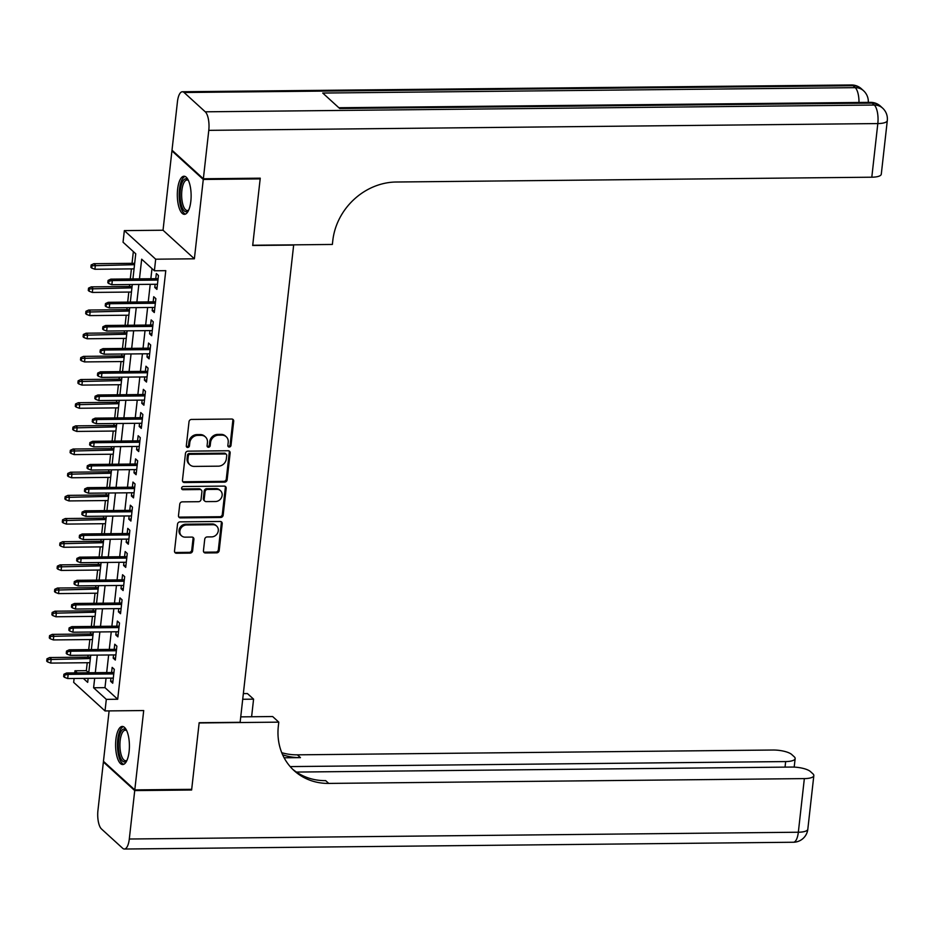 <?xml version="1.0" encoding="UTF-8"?>
<svg xmlns="http://www.w3.org/2000/svg" width="934" height="934" viewBox="0 0 934 934"><rect width="100%" height="100%" fill="white"/><g stroke="black" fill="none" stroke-linecap="round" stroke-linejoin="round"><path stroke-width="1.4" d="M229.239 447.047A1.681 1.483 132.4 0 0 230.99 445.436L233.698 421.281A2.393 2.113 132.4 0 0 231.714 419.027L191.505 419.436A2.393 2.113 132.4 0 0 189.018 421.724L186.31 445.892A1.681 1.483 132.4 0 0 187.699 447.468A1.681 1.483 132.4 0 0 189.439 445.857L189.789 442.728A7.67 6.771 132.4 0 1 197.751 435.384L201.102 435.349A7.67 6.771 132.4 0 1 205.457 436.96A7.67 6.771 132.4 0 1 207.441 442.553L207.079 445.681A1.681 1.483 132.4 0 0 208.469 447.258A1.681 1.483 132.4 0 0 210.208 445.646L210.559 442.518A7.67 6.771 132.4 0 1 218.533 435.174L221.872 435.139A7.67 6.771 132.4 0 1 226.226 436.75A7.67 6.771 132.4 0 1 228.211 442.342L227.861 445.471A1.681 1.483 132.4 0 0 229.239 447.047M227.954 446.207A1.681 1.483 132.4 0 0 230.138 444.666L232.846 420.498A2.393 2.113 132.4 0 0 232.589 419.203M186.415 446.627A1.681 1.483 132.4 0 0 188.586 445.086L188.937 441.957L189.789 442.728M207.185 446.417A1.681 1.483 132.4 0 0 209.368 444.876L209.718 441.747L210.559 442.518M129.114 751.52A19.054 6.912 -90.6 0 0 122.319 726.442A19.054 6.912 -90.6 0 0 115.898 739.459A19.054 6.912 -90.6 0 0 122.704 764.537A19.054 6.912 -90.6 0 0 129.114 751.52M190.828 201.312A19.054 6.912 -90.6 0 0 184.033 176.234A19.054 6.912 -90.6 0 0 177.612 189.263A19.054 6.912 -90.6 0 0 184.418 214.33A19.054 6.912 -90.6 0 0 190.828 201.312M203.449 550.71A2.393 2.113 132.4 0 0 205.422 552.963L216.711 552.846A2.393 2.113 132.4 0 0 219.198 550.546L222.21 523.717A2.393 2.113 132.4 0 0 220.226 521.464L180.017 521.872A2.393 2.113 132.4 0 0 177.53 524.172L174.518 551.002A2.393 2.113 132.4 0 0 176.503 553.255L190.127 553.115A2.393 2.113 132.4 0 0 192.614 550.815L193.898 539.338A2.393 2.113 132.4 0 0 191.925 537.085L185.165 537.155A6.41 5.662 132.4 0 1 181.535 535.812A6.41 5.662 132.4 0 1 180.449 529.076A6.41 5.662 132.4 0 1 186.531 524.99L212.999 524.721A6.41 5.662 132.4 0 1 216.641 526.064A6.41 5.662 132.4 0 1 217.715 532.8A6.41 5.662 132.4 0 1 211.633 536.887L207.22 536.933A2.393 2.113 132.4 0 0 204.733 539.222L203.449 550.71M106.056 678.154L104.982 687.658L117.696 699.239L106.313 699.356L105.017 710.937L73.669 682.369L74.101 678.481M259.418 178.196L260.166 178.884L252.694 245.49L293.661 245.07L240.131 722.297L199.164 722.718L191.692 789.323L134.8 789.895L143.708 710.552L105.017 710.937M260.166 178.884L203.273 179.456L171.926 150.876L163.03 230.231L124.339 230.616L155.686 259.197L154.39 270.778L141.676 259.197L139.47 278.857M163.03 230.231L194.377 258.8L203.273 179.456M194.377 258.8L155.686 259.197M117.696 699.239L165.773 270.662L154.39 270.778M224.639 482.131A2.393 2.113 132.4 0 0 227.125 479.831L230.138 453.002A2.393 2.113 132.4 0 0 228.165 450.748L187.956 451.157A2.393 2.113 132.4 0 0 185.469 453.445L182.457 480.286A2.393 2.113 132.4 0 0 184.43 482.528L224.639 482.131L223.786 481.349A2.393 2.113 132.4 0 0 226.285 479.06L229.285 452.219A2.393 2.113 132.4 0 0 229.04 450.924M226.168 488.354L223.156 515.194A2.393 2.113 132.4 0 1 220.669 517.483L180.46 517.891A2.393 2.113 132.4 0 1 178.487 515.638L179.772 504.162A2.393 2.113 132.4 0 1 182.27 501.862L198.568 501.698A2.393 2.113 132.4 0 0 201.055 499.398L201.919 491.786A2.393 2.113 132.4 0 0 199.934 489.533L182.959 489.708A1.681 1.483 132.4 0 1 183.321 486.521L224.195 486.1A2.393 2.113 132.4 0 1 226.168 488.354L225.327 487.583L222.315 514.412L223.156 515.194M109.115 710.902L103.452 761.315L134.8 789.895M172.755 150.876L171.926 150.876M155.137 284.275L154.775 287.462L156.9 289.388L158.453 275.483L156.34 273.557L155.768 278.694M152.534 307.438L152.184 310.625L154.297 312.551L155.861 298.658L153.736 296.72L153.164 301.857M149.942 330.601L149.58 333.788L151.705 335.726L153.258 321.821L151.145 319.895L150.561 325.032M147.339 353.776L146.988 356.951L149.101 358.889L150.666 344.985L148.541 343.058L147.969 348.195M144.747 376.939L144.385 380.126L146.498 382.053L148.062 368.159L145.949 366.221L145.365 371.358M142.143 400.102L141.781 403.29L143.906 405.216L145.459 391.323L143.346 389.385L142.774 394.533M139.54 423.277L139.189 426.453L141.303 428.391L142.867 414.486L140.742 412.559L140.17 417.696M136.948 446.44L136.586 449.628L138.711 451.554L140.263 437.649L138.15 435.723L137.567 440.86M134.344 469.604L133.994 472.791L136.107 474.717L137.672 460.824L135.547 458.886L134.975 464.023M131.752 492.767L131.39 495.954L133.515 497.892L135.068 483.987L132.955 482.061L132.371 487.198M129.149 515.942L128.799 519.117L130.912 521.055L132.476 507.15L130.351 505.224L129.779 510.361M126.557 539.105L126.195 542.292L128.308 544.218L129.873 530.325L127.76 528.387L127.176 533.524M123.953 562.268L123.592 565.455L125.716 567.382L127.269 553.488L125.156 551.55L124.584 556.699M121.35 585.443L121 588.618L123.113 590.557L124.677 576.652L122.552 574.725L121.98 579.862M118.758 608.606L118.396 611.793L120.521 613.72L122.074 599.815L119.961 597.888L119.377 603.025M116.155 631.769L115.804 634.957L117.918 636.883L119.482 622.99L117.357 621.052L116.785 626.189M113.563 654.932L113.201 658.12L115.326 660.058L116.878 646.153L114.765 644.226L114.181 649.364M151.997 268.595L150.853 278.741M150.222 284.321L148.249 301.916M147.63 307.484L145.657 325.079M145.027 330.659L143.054 348.242M142.435 353.823L140.462 371.417M139.831 376.986L137.858 394.58M137.24 400.161L135.267 417.743M134.636 423.324L132.663 440.906M132.033 446.487L130.06 464.081M129.441 469.65L127.468 487.244M126.837 492.825L124.864 510.408M124.245 515.988L122.272 533.583M121.642 539.152L119.669 556.746M119.05 562.326L117.077 579.909M116.446 585.49L114.473 603.072M113.843 608.653L111.87 626.247M111.251 631.816L109.278 649.41M108.648 654.991L106.674 672.573M110.959 678.107L110.609 681.283L112.722 683.221L114.287 669.316L112.162 667.39L111.59 672.527M133.352 251.596L132.033 263.318M131.414 268.899L130.281 278.951M129.663 284.531L129.441 286.481M128.81 292.062L127.689 302.126M127.059 307.695L126.837 309.656M126.218 315.225L125.086 325.289M124.455 330.869L124.245 332.819M123.615 338.388L122.482 348.452M121.864 354.033L121.642 355.982M121.023 361.563L119.891 371.615M119.26 377.196L119.05 379.146M118.42 384.726L117.287 394.79M116.668 400.359L116.446 402.321M115.816 407.889L114.695 417.953M114.065 423.534L113.843 425.484M113.224 431.064L112.092 441.117M111.473 446.697L111.251 448.647M110.621 454.228L109.5 464.291M108.869 469.86L108.648 471.81M108.029 477.391L106.896 487.455M106.266 493.035L106.056 494.985M105.425 500.554L104.293 510.618M103.674 516.198L103.452 518.148M102.833 523.729L101.701 533.781M101.07 539.362L100.86 541.311M100.23 546.892L99.097 556.956M98.479 562.525L98.257 564.486M97.626 570.055L96.506 580.119M95.875 585.7L95.653 587.649M95.035 593.23L93.902 603.282M93.283 608.863L93.061 610.813M92.431 616.393L91.31 626.457M90.68 632.026L90.458 633.976M89.839 639.556L88.707 649.62M88.076 655.189L87.866 657.151M87.236 662.72L86.348 670.67L88.648 672.76M74.732 672.9L74.965 670.775L77.265 672.877M86.348 670.67L74.965 670.775M132.932 278.927L135.745 253.791L123.043 242.198L124.339 230.616M94.673 678.271L93.61 687.774L106.313 699.356M138.851 284.438L136.878 302.032M136.247 307.601L134.274 325.195M133.655 330.776L131.682 348.359M131.052 353.939L129.079 371.522M128.46 377.103L126.487 394.697M125.856 400.266L123.883 417.86M123.253 423.441L121.28 441.023M120.661 446.604L118.688 464.198M118.058 469.767L116.085 487.361M115.466 492.942L113.493 510.524M112.862 516.105L110.889 533.688M110.27 539.268L108.297 556.862M107.667 562.431L105.694 580.026M105.063 585.606L103.09 603.189M102.471 608.77L100.498 626.364M99.868 631.933L97.895 649.527M97.276 655.108L95.303 672.69M83.313 678.388L87.679 682.369L88.135 678.329M88.753 672.76L90.726 655.166M91.357 649.585L93.33 632.003M93.949 626.422L95.922 608.84M96.552 603.259L98.525 585.665M99.144 580.096L101.117 562.501M101.748 556.921L103.721 539.338M104.351 533.758L106.324 516.175M106.943 510.594L108.916 493M109.547 487.431L111.52 469.837M112.138 464.256L114.111 446.674M114.742 441.093L116.715 423.499M117.334 417.93L119.307 400.336M119.937 394.755L121.91 377.173M122.541 371.592L124.514 354.009M125.133 348.429L127.106 330.834M127.736 325.266L129.709 307.671M130.328 302.091L132.301 284.508M104.982 687.658L93.61 687.774M154.775 287.462L157.122 287.438M152.184 310.625L154.519 310.602M149.58 333.788L151.915 333.765M146.988 356.951L149.323 356.928M144.385 380.126L146.72 380.103M141.781 403.29L144.128 403.266M139.189 426.453L141.524 426.429M136.586 449.628L138.933 449.604M133.994 472.791L136.329 472.767M131.39 495.954L133.725 495.931M128.799 519.117L131.134 519.094M126.195 542.292L128.53 542.269M123.592 565.455L125.938 565.432M121 588.618L123.335 588.595M118.396 611.793L120.743 611.77M115.804 634.957L118.139 634.933M113.201 658.12L115.536 658.096M110.609 681.283L112.944 681.26M226.226 436.75L225.386 435.968A7.67 6.771 132.4 0 0 221.031 434.368L221.872 435.139M209.718 441.747A7.67 6.771 132.4 0 1 217.68 434.403L221.031 434.368M205.457 436.96L204.604 436.178A7.67 6.771 132.4 0 0 200.261 434.579L201.102 435.349M188.937 441.957A7.67 6.771 132.4 0 1 196.911 434.614L200.261 434.579M182.714 481.582A2.393 2.113 132.4 0 0 183.589 481.757L223.786 481.349M226.728 455.535A1.681 1.483 132.4 0 0 225.339 453.959L190.057 454.309A1.681 1.483 132.4 0 0 188.306 455.92L187.944 459.213A7.67 6.771 132.4 0 0 189.917 464.817A7.67 6.771 132.4 0 0 194.272 466.416L218.393 466.171A7.67 6.771 132.4 0 0 226.355 458.827L226.728 455.535M226.297 454.309L225.444 453.539A1.681 1.483 132.4 0 0 224.499 453.177L225.339 453.959M189.917 464.817L189.077 464.046A7.67 6.771 132.4 0 1 187.092 458.442L187.465 455.15A1.681 1.483 132.4 0 1 189.205 453.539L224.499 453.177M178.744 516.934A2.393 2.113 132.4 0 0 179.62 517.121L219.829 516.712A2.393 2.113 132.4 0 0 222.315 514.412M201.3 490.035L200.448 489.264A2.393 2.113 132.4 0 0 199.082 488.762L182.107 488.926L182.959 489.708M215.485 501.523A6.41 5.662 132.4 0 0 221.568 497.437A6.41 5.662 132.4 0 0 220.494 490.7A6.41 5.662 132.4 0 0 216.851 489.358L207.535 489.451A2.393 2.113 132.4 0 0 205.036 491.751L204.184 499.363A2.393 2.113 132.4 0 0 206.169 501.616L215.485 501.523M220.494 490.7L219.642 489.93A6.41 5.662 132.4 0 0 216.011 488.587L216.851 489.358M204.803 501.114L203.962 500.344A2.393 2.113 132.4 0 1 203.343 498.593L204.196 490.98A2.393 2.113 132.4 0 1 206.683 488.68L216.011 488.587M225.327 487.583A2.393 2.113 132.4 0 0 225.071 486.287M216.641 526.064L215.789 525.293A6.41 5.662 132.4 0 0 212.158 523.951L212.999 524.721M181.535 535.812L180.682 535.03A6.41 5.662 132.4 0 1 179.608 528.305A6.41 5.662 132.4 0 1 185.679 524.219L212.158 523.951M174.775 552.298A2.393 2.113 132.4 0 0 175.65 552.484L189.275 552.344A2.393 2.113 132.4 0 0 191.762 550.044L193.058 538.568A2.393 2.113 132.4 0 0 192.801 537.272M203.705 552.006A2.393 2.113 132.4 0 0 204.581 552.192L215.859 552.076A2.393 2.113 132.4 0 0 218.346 549.776L221.358 522.947A2.393 2.113 132.4 0 0 221.101 521.651M91.135 264.964L90.878 267.287L91.719 268.058L91.987 265.746L91.135 264.964L93.855 263.703L95.385 265.093L94.918 269.261L134.064 268.864M91.987 265.746L134.531 264.696M93.855 263.703L134.683 263.295M94.918 269.261L91.719 268.058M158.103 278.671L110.807 279.149L112.325 280.539L157.939 280.083M108.928 281.192L108.075 280.422L107.819 282.733L108.671 283.504L108.928 281.192L112.325 280.539L111.858 284.707L157.472 284.251M110.807 279.149L108.075 280.422M108.671 283.504L111.858 284.707M188.575 210.36A16.485 5.978 89.4 0 1 188.528 210.43A16.485 5.978 89.4 0 1 180.215 198.568A16.485 5.978 89.4 0 1 182.13 182.539A16.485 5.978 89.4 0 1 188.213 180.064A16.485 5.978 89.4 0 1 188.271 180.122M188.446 180.484A15.259 5.534 -90.6 0 0 187.022 179.993A15.259 5.534 -90.6 0 0 181.78 198.312A15.259 5.534 -90.6 0 0 187.337 210.524A15.259 5.534 -90.6 0 0 188.738 209.998M185.107 176.456A18.925 6.865 -90.6 0 0 179.351 199.059A18.925 6.865 -90.6 0 0 185.492 214.084M126.861 760.568A16.485 5.978 89.4 0 1 126.814 760.626A16.485 5.978 89.4 0 1 118.501 748.776A16.485 5.978 89.4 0 1 120.416 732.735A16.485 5.978 89.4 0 1 126.499 730.26A16.485 5.978 89.4 0 1 126.557 730.33M126.72 730.68A15.259 5.534 -90.6 0 0 125.308 730.201A15.259 5.534 -90.6 0 0 120.066 748.519A15.259 5.534 -90.6 0 0 125.623 760.72A15.259 5.534 -90.6 0 0 127.024 760.206M123.393 726.664A18.925 6.865 -90.6 0 0 117.637 749.266A18.925 6.865 -90.6 0 0 123.778 764.292M203.355 178.768L260.247 178.184L252.717 245.257L332.364 244.451L332.808 240.505A61.049 53.903 -47.6 0 1 396.203 182.013L871.807 177.203L877.82 123.568L208.784 130.351L203.355 178.768L172.008 150.187L177.437 101.771A14.652 5.312 -90.6 0 1 182.375 91.754L851.411 84.971A14.652 5.312 89.4 0 1 853.116 85.73L184.08 92.501A14.652 5.312 -90.6 0 0 182.375 91.754M208.784 130.351A14.652 5.312 -90.6 0 0 205.258 111.811L184.08 92.501M858.988 102.471A14.652 5.312 89.4 0 0 855.229 87.656A14.652 12.936 -47.6 0 1 863.541 90.726L861.428 88.8A14.652 12.936 132.4 0 0 853.116 85.73L855.229 87.656L322.732 93.05L339.684 108.496L872.181 103.102L874.294 105.04A14.652 5.312 89.4 0 1 877.82 123.568A14.652 4.366 6.4 0 0 887.3 120.568A14.652 14.652 0 0 0 882.607 108.11L880.493 106.172A14.652 12.936 132.4 0 0 872.181 103.102A14.652 5.312 89.4 0 0 870.476 102.355L338.844 107.737M887.3 120.568L881.287 174.203A14.652 4.366 -173.6 0 1 871.807 177.203M190.863 789.323L191.622 790.012L199.14 722.951L278.787 722.145L278.344 726.08A61.049 53.903 132.4 0 0 294.105 770.62A61.049 53.903 132.4 0 0 328.745 783.416L804.349 778.606A14.652 4.366 6.4 0 0 813.829 775.605A14.652 4.366 6.4 0 0 812.919 773.831L810.42 771.554A14.652 4.366 6.4 0 0 791.682 767.059L296.428 772.068M240.738 716.868L272.646 716.541L278.787 722.145M243.342 693.6L247.44 693.565L253.581 699.157L251.608 716.752M134.73 790.584L103.382 762.016L97.942 810.432A14.652 5.312 -90.6 0 0 101.467 828.96L122.658 848.27A14.652 5.312 -90.6 0 0 124.362 849.029A14.652 5.312 -90.6 0 0 129.301 839.012L134.73 790.584L191.622 790.012M103.382 762.016L104.211 762.004M242.712 699.274L253.581 699.157M290.182 766.592L785.669 761.572A14.652 4.366 6.4 0 0 795.149 758.571A14.652 4.366 6.4 0 0 794.239 756.797L791.74 754.52A14.652 4.366 6.4 0 0 773.002 750.025L297.386 754.835A61.049 53.903 132.4 0 1 281.753 752.699M282.64 754.777A61.049 53.903 132.4 0 0 300.444 757.626L284.123 757.789M292.611 769.196A61.049 53.903 132.4 0 0 325.686 780.637L328.745 783.416M88.532 288.139L88.275 290.451L89.127 291.221L89.384 288.91L88.532 288.139L91.263 286.866L92.781 288.256L92.314 292.435L131.46 292.038M89.384 288.91L131.928 287.859M91.263 286.866L132.091 286.458M92.314 292.435L89.127 291.221M85.94 311.302L85.683 313.614L86.523 314.396L86.78 312.073L85.94 311.302L88.66 310.041L90.189 311.431L89.722 315.599L128.857 315.202M86.78 312.073L129.324 311.034M88.66 310.041L129.487 309.621M89.722 315.599L86.523 314.396M83.336 334.465L83.079 336.789L83.932 337.559L84.188 335.236L83.336 334.465L86.068 333.204L87.586 334.594L87.119 338.762L126.265 338.365M84.188 335.236L126.732 334.197M86.068 333.204L126.884 332.784M87.119 338.762L83.932 337.559M80.744 357.64L80.476 359.952L81.328 360.722L81.585 358.411L80.744 357.64L83.465 356.368L84.994 357.757L84.527 361.925L123.662 361.528M81.585 358.411L124.129 357.36M83.465 356.368L124.292 355.959M84.527 361.925L81.328 360.722M155.499 301.834L108.204 302.312L109.733 303.713L155.348 303.246M106.324 304.356L105.484 303.585L105.227 305.897L106.067 306.667L106.324 304.356L109.733 303.713L109.266 307.881L154.881 307.414M108.204 302.312L105.484 303.585M106.067 306.667L109.266 307.881M152.907 325.009L105.612 325.487L107.13 326.877L152.744 326.41M103.732 327.519L102.88 326.748L102.623 329.072L103.476 329.842L103.732 327.519L107.13 326.877L106.663 331.045L152.277 330.578M105.612 325.487L102.88 326.748M103.476 329.842L106.663 331.045M150.304 348.172L103.009 348.651L104.538 350.04L150.141 349.585M101.129 350.694L100.288 349.911L100.02 352.235L100.872 353.005L101.129 350.694L104.538 350.04L104.071 354.208L149.673 353.752M103.009 348.651L100.288 349.911M100.872 353.005L104.071 354.208M147.7 371.335L100.405 371.814L101.934 373.203L147.549 372.748M98.537 373.857L97.685 373.086L97.428 375.398L98.268 376.168L98.537 373.857L101.934 373.203L101.467 377.383L147.082 376.916M100.405 371.814L97.685 373.086M98.268 376.168L101.467 377.383M78.141 380.803L77.884 383.115L78.725 383.886L78.993 381.574L78.141 380.803L80.861 379.531L82.39 380.932L81.923 385.1L121.07 384.703M78.993 381.574L121.537 380.535M80.861 379.531L121.689 379.122M81.923 385.1L78.725 383.886M145.109 394.51L97.813 394.989L99.331 396.378L144.945 395.911M95.933 397.02L95.093 396.249L94.824 398.561L95.677 399.343L95.933 397.02L99.331 396.378L98.864 400.546L144.478 400.079M97.813 394.989L95.093 396.249M95.677 399.343L98.864 400.546M75.549 403.967L75.28 406.29L76.133 407.061L76.39 404.737L75.549 403.967L78.269 402.706L79.787 404.095L79.32 408.263L118.466 407.866M76.39 404.737L118.933 403.698M78.269 402.706L119.097 402.285M79.32 408.263L76.133 407.061M142.505 417.673L95.21 418.152L96.739 419.541L142.353 419.074M93.342 420.183L92.489 419.413L92.233 421.736L93.073 422.507L93.342 420.183L96.739 419.541L96.272 423.709L141.886 423.254M95.21 418.152L92.489 419.413M93.073 422.507L96.272 423.709M72.945 427.13L72.689 429.453L73.529 430.224L73.798 427.912L72.945 427.13L75.666 425.869L77.195 427.258L76.728 431.426L115.874 431.029M73.798 427.912L116.341 426.861M75.666 425.869L116.493 425.46M76.728 431.426L73.529 430.224M139.913 440.836L92.618 441.315L94.136 442.704L139.75 442.249M90.738 443.358L89.886 442.588L89.629 444.899L90.481 445.67L90.738 443.358L94.136 442.704L93.669 446.872L139.283 446.417M92.618 441.315L89.886 442.588M90.481 445.67L93.669 446.872M70.342 450.305L70.085 452.616L70.937 453.387L71.194 451.075L70.342 450.305L73.074 449.032L74.592 450.421L74.125 454.601L113.271 454.204M71.194 451.075L113.738 450.025M73.074 449.032L113.901 448.624M74.125 454.601L70.937 453.387M137.31 464L90.014 464.478L91.544 465.879L137.158 465.412M88.135 466.521L87.294 465.751L87.037 468.062L87.878 468.833L88.135 466.521L91.544 465.879L91.077 470.047L136.691 469.58M90.014 464.478L87.294 465.751M87.878 468.833L91.077 470.047M67.75 473.468L67.493 475.78L68.334 476.562L68.591 474.238L67.75 473.468L70.47 472.207L72 473.596L71.533 477.764L110.667 477.367M68.591 474.238L111.134 473.199M70.47 472.207L111.298 471.787M71.533 477.764L68.334 476.562M134.718 487.174L87.422 487.653L88.94 489.042L134.554 488.575M85.543 489.685L84.69 488.914L84.434 491.237L85.286 492.008L85.543 489.685L88.94 489.042L88.473 493.21L134.087 492.743M87.422 487.653L84.69 488.914M85.286 492.008L88.473 493.21M65.146 496.631L64.89 498.954L65.742 499.725L65.999 497.402L65.146 496.631L67.878 495.37L69.396 496.76L68.929 500.928L108.075 500.531M65.999 497.402L108.542 496.363M67.878 495.37L108.694 494.95M68.929 500.928L65.742 499.725M132.114 510.338L84.819 510.816L86.348 512.206L131.951 511.75M82.939 512.859L82.099 512.077L81.83 514.4L82.682 515.171L82.939 512.859L86.348 512.206L85.881 516.374L131.484 515.918M84.819 510.816L82.099 512.077M82.682 515.171L85.881 516.374M62.555 519.806L62.286 522.118L63.138 522.888L63.395 520.577L62.555 519.806L65.275 518.533L66.804 519.923L66.337 524.091L105.472 523.694M63.395 520.577L105.939 519.526M65.275 518.533L106.102 518.125M66.337 524.091L63.138 522.888M129.511 533.501L82.215 533.979L83.745 535.369L129.359 534.913M80.347 536.023L79.495 535.252L79.238 537.564L80.079 538.334L80.347 536.023L83.745 535.369L83.278 539.548L128.892 539.081M82.215 533.979L79.495 535.252M80.079 538.334L83.278 539.548M59.951 542.969L59.694 545.281L60.535 546.051L60.803 543.74L59.951 542.969L62.671 541.697L64.201 543.098L63.734 547.266L102.88 546.869M60.803 543.74L103.347 542.701M62.671 541.697L103.499 541.288M63.734 547.266L60.535 546.051M126.919 556.676L79.624 557.154L81.141 558.544L126.755 558.077M77.744 559.186L76.903 558.415L76.635 560.727L77.487 561.509L77.744 559.186L81.141 558.544L80.674 562.712L126.288 562.245M79.624 557.154L76.903 558.415M77.487 561.509L80.674 562.712M57.359 566.132L57.091 568.456L57.943 569.226L58.2 566.903L57.359 566.132L60.08 564.872L61.597 566.261L61.13 570.429L100.277 570.032M58.2 566.903L100.744 565.864M60.08 564.872L100.907 564.451M61.13 570.429L57.943 569.226M124.315 579.839L77.02 580.318L78.549 581.707L124.164 581.24M75.152 582.349L74.3 581.578L74.043 583.902L74.883 584.672L75.152 582.349L78.549 581.707L78.082 585.875L123.697 585.42M77.02 580.318L74.3 581.578M74.883 584.672L78.082 585.875M54.756 589.296L54.499 591.619L55.34 592.389L55.608 590.078L54.756 589.296L57.476 588.035L59.005 589.424L58.538 593.592L97.685 593.195M55.608 590.078L98.152 589.027M57.476 588.035L98.303 587.626M58.538 593.592L55.34 592.389M121.724 603.002L74.428 603.481L75.946 604.87L121.56 604.415M72.548 605.524L71.696 604.753L71.439 607.065L72.292 607.836L72.548 605.524L75.946 604.87L75.479 609.038L121.093 608.583M74.428 603.481L71.696 604.753M72.292 607.836L75.479 609.038M52.152 612.471L51.895 614.782L52.748 615.553L53.005 613.241L52.152 612.471L54.884 611.198L56.402 612.587L55.935 616.767L95.081 616.37M53.005 613.241L95.548 612.19M54.884 611.198L95.712 610.789M55.935 616.767L52.748 615.553M119.12 626.165L71.825 626.644L73.354 628.033L118.968 627.578M69.945 628.687L69.104 627.917L68.847 630.228L69.688 630.999L69.945 628.687L73.354 628.033L72.887 632.213L118.501 631.746M71.825 626.644L69.104 627.917M69.688 630.999L72.887 632.213M49.56 635.634L49.304 637.945L50.144 638.728L50.401 636.404L49.56 635.634L52.281 634.373L53.81 635.762L53.343 639.93L92.478 639.533M50.401 636.404L92.945 635.365M52.281 634.373L93.108 633.952M53.343 639.93L50.144 638.728M116.528 649.34L69.233 649.819L70.751 651.208L116.365 650.741M67.353 651.85L66.501 651.08L66.244 653.403L67.096 654.174L67.353 651.85L70.751 651.208L70.284 655.376L115.898 654.909M69.233 649.819L66.501 651.08M67.096 654.174L70.284 655.376M46.957 658.797L46.7 661.12L47.552 661.891L47.809 659.567L46.957 658.797L49.689 657.536L51.207 658.925L50.74 663.093L89.886 662.696M47.809 659.567L90.353 658.528M49.689 657.536L90.505 657.116M50.74 663.093L47.552 661.891M113.925 672.503L66.629 672.982L68.159 674.371L113.761 673.904M64.75 675.025L63.909 674.243L63.64 676.566L64.493 677.337L64.75 675.025L68.159 674.371L67.692 678.539L113.294 678.084M66.629 672.982L63.909 674.243M64.493 677.337L67.692 678.539M230.138 444.666L230.99 445.436M188.586 445.086L189.439 445.857M209.368 444.876L210.208 445.646M217.68 434.403L218.533 435.174M196.911 434.614L197.751 435.384M232.846 420.498L233.698 421.281M183.589 481.757L184.43 482.528M229.285 452.219L230.138 453.002M226.285 479.06L227.125 479.831M189.205 453.539L190.057 454.309M187.465 455.15L188.306 455.92M187.092 458.442L187.944 459.213M219.829 516.712L220.669 517.483M179.62 517.121L180.46 517.891M199.082 488.762L199.934 489.533M206.683 488.68L207.535 489.451M204.196 490.98L205.036 491.751M203.343 498.593L204.184 499.363M185.679 524.219L186.531 524.99M193.058 538.568L193.898 539.338M191.762 550.044L192.614 550.815M189.275 552.344L190.127 553.115M175.65 552.484L176.503 553.255M221.358 522.947L222.21 523.717M218.346 549.776L219.198 550.546M215.859 552.076L216.711 552.846M204.581 552.192L205.422 552.963M205.258 111.811L874.294 105.04A14.652 12.936 -47.6 0 1 882.607 108.11M300.444 757.626L297.386 754.835M129.301 839.012L798.336 832.229L804.349 778.606M785.039 767.118L785.669 761.572M798.336 832.229A14.652 5.312 89.4 0 1 793.398 842.246A14.652 14.652 0 0 0 807.817 829.229A14.652 4.366 -173.6 0 1 798.336 832.229M868.305 102.378A14.652 14.652 0 0 0 863.541 90.726M861.428 88.8A14.652 14.652 0 0 0 851.411 84.971M880.493 106.172A14.652 14.652 0 0 0 870.476 102.355M794.192 767.106L795.149 758.571M124.362 849.029L793.398 842.246M807.817 829.229L813.829 775.605"/></g></svg>
